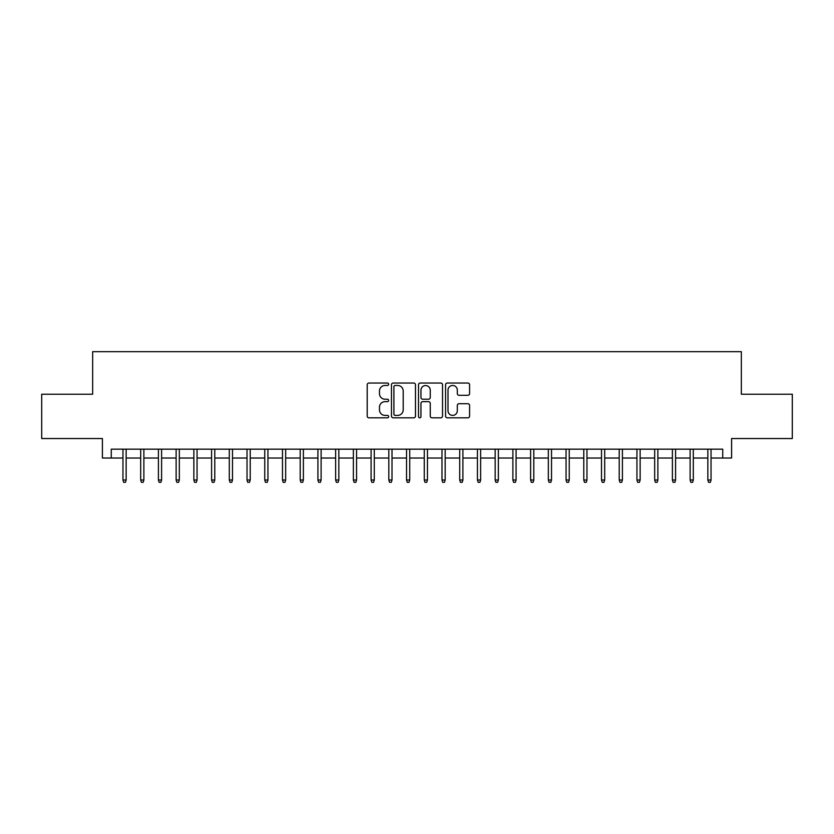 <?xml version="1.0" encoding="UTF-8"?>
<svg xmlns="http://www.w3.org/2000/svg" width="834" height="834" viewBox="0 0 834 834"><rect width="100%" height="100%" fill="white"/><g stroke="black" fill="none" stroke-linecap="round" stroke-linejoin="round"><path stroke-width="1.25" d="M388.644 384.245A1.22 1.22 0 0 0 387.424 383.035L368.941 383.035A1.741 1.741 0 0 0 367.2 384.766L367.2 416.083A1.741 1.741 0 0 0 368.941 417.824L387.424 417.824A1.22 1.22 0 0 0 388.644 416.604A1.22 1.22 0 0 0 387.424 415.395L385.037 415.395A5.567 5.567 0 0 1 379.47 409.828L379.47 407.211A5.567 5.567 0 0 1 385.037 401.644L387.424 401.644A1.22 1.22 0 0 0 388.644 400.424A1.22 1.22 0 0 0 387.424 399.215L385.037 399.215A5.567 5.567 0 0 1 379.47 393.648L379.47 391.031A5.567 5.567 0 0 1 385.037 385.464L387.424 385.464A1.22 1.22 0 0 0 388.644 384.245M467.843 395.295A1.741 1.741 0 0 0 469.584 393.554L469.584 384.766A1.741 1.741 0 0 0 467.843 383.035L447.316 383.035A1.741 1.741 0 0 0 445.575 384.766L445.575 416.083A1.741 1.741 0 0 0 447.316 417.824L467.843 417.824A1.741 1.741 0 0 0 469.584 416.083L469.584 405.47A1.741 1.741 0 0 0 467.843 403.729L459.054 403.729A1.741 1.741 0 0 0 457.313 405.47L457.313 410.735A4.65 4.65 0 0 1 452.664 415.395A4.65 4.65 0 0 1 448.014 410.735L448.014 390.124A4.65 4.65 0 0 1 452.664 385.464A4.65 4.65 0 0 1 457.313 390.124L457.313 393.554A1.741 1.741 0 0 0 459.054 395.295L467.843 395.295M111.266 458.033L111.266 449.172L722.734 449.172L722.734 458.033L731.595 458.033L731.595 438.538L792.3 438.538L792.3 394.221L741.343 394.221L741.343 351.687L92.657 351.687L92.657 394.221L41.7 394.221L41.7 438.538L102.405 438.538L102.405 458.033L122.963 458.033M415.478 384.766A1.741 1.741 0 0 0 413.737 383.035L393.21 383.035A1.741 1.741 0 0 0 391.469 384.766L391.469 416.083A1.741 1.741 0 0 0 393.21 417.824L413.737 417.824A1.741 1.741 0 0 0 415.478 416.083L415.478 384.766M420.263 383.035L440.79 383.035A1.741 1.741 0 0 1 442.531 384.766L442.531 416.083A1.741 1.741 0 0 1 440.79 417.824L432.002 417.824A1.741 1.741 0 0 1 430.261 416.083L430.261 403.385A1.741 1.741 0 0 0 428.53 401.644L422.702 401.644A1.741 1.741 0 0 0 420.962 403.385L420.962 416.604A1.22 1.22 0 0 1 419.742 417.824A1.22 1.22 0 0 1 418.522 416.604L418.522 384.766A1.741 1.741 0 0 1 420.263 383.035M126.153 458.033L140.685 458.033M143.875 458.033L158.408 458.033M161.598 458.033L176.13 458.033M179.32 458.033L193.863 458.033M197.053 458.033L211.586 458.033M214.776 458.033L229.308 458.033M232.498 458.033L247.031 458.033M250.221 458.033L264.753 458.033M267.943 458.033L282.476 458.033M285.666 458.033L300.198 458.033M303.388 458.033L317.921 458.033M321.111 458.033L335.643 458.033M338.833 458.033L353.376 458.033M356.566 458.033L371.099 458.033M374.289 458.033L388.821 458.033M392.011 458.033L406.544 458.033M409.734 458.033L424.266 458.033M427.456 458.033L441.989 458.033M445.179 458.033L459.711 458.033M462.901 458.033L477.434 458.033M480.624 458.033L495.167 458.033M498.357 458.033L512.889 458.033M516.079 458.033L530.612 458.033M533.802 458.033L548.334 458.033M551.524 458.033L566.057 458.033M569.247 458.033L583.779 458.033M586.969 458.033L601.502 458.033M604.692 458.033L619.224 458.033M622.414 458.033L636.947 458.033M640.137 458.033L654.68 458.033M657.87 458.033L672.402 458.033M675.592 458.033L690.125 458.033M693.315 458.033L707.847 458.033M711.037 458.033L722.734 458.033M395.128 385.464A1.22 1.22 0 0 0 393.909 386.684L393.909 414.175A1.22 1.22 0 0 0 395.128 415.395L397.641 415.395A5.567 5.567 0 0 0 403.208 409.828L403.208 391.031A5.567 5.567 0 0 0 397.641 385.464L395.128 385.464M430.261 390.208A4.65 4.65 0 0 0 425.611 385.558A4.65 4.65 0 0 0 420.962 390.208L420.962 397.474A1.741 1.741 0 0 0 422.702 399.215L428.53 399.215A1.741 1.741 0 0 0 430.261 397.474L430.261 390.208M122.963 480.009L123.672 482.313L125.444 482.313L126.153 480.009L122.963 480.009L122.963 449.172M126.153 480.009L126.153 449.172M140.685 480.009L141.394 482.313L143.167 482.313L143.875 480.009L140.685 480.009L140.685 449.172M143.875 480.009L143.875 449.172M158.408 480.009L159.117 482.313L160.889 482.313L161.598 480.009L158.408 480.009L158.408 449.172M161.598 480.009L161.598 449.172M176.13 480.009L176.839 482.313L178.612 482.313L179.32 480.009L176.13 480.009L176.13 449.172M179.32 480.009L179.32 449.172M193.863 480.009L194.572 482.313L196.344 482.313L197.053 480.009L193.863 480.009L193.863 449.172M197.053 480.009L197.053 449.172M211.586 480.009L212.295 482.313L214.067 482.313L214.776 480.009L211.586 480.009L211.586 449.172M214.776 480.009L214.776 449.172M229.308 480.009L230.017 482.313L231.789 482.313L232.498 480.009L229.308 480.009L229.308 449.172M232.498 480.009L232.498 449.172M247.031 480.009L247.74 482.313L249.512 482.313L250.221 480.009L247.031 480.009L247.031 449.172M250.221 480.009L250.221 449.172M264.753 480.009L265.462 482.313L267.234 482.313L267.943 480.009L264.753 480.009L264.753 449.172M267.943 480.009L267.943 449.172M282.476 480.009L283.185 482.313L284.957 482.313L285.666 480.009L282.476 480.009L282.476 449.172M285.666 480.009L285.666 449.172M300.198 480.009L300.907 482.313L302.679 482.313L303.388 480.009L300.198 480.009L300.198 449.172M303.388 480.009L303.388 449.172M317.921 480.009L318.63 482.313L320.402 482.313L321.111 480.009L317.921 480.009L317.921 449.172M321.111 480.009L321.111 449.172M335.643 480.009L336.352 482.313L338.124 482.313L338.833 480.009L335.643 480.009L335.643 449.172M338.833 480.009L338.833 449.172M353.376 480.009L354.085 482.313L355.857 482.313L356.566 480.009L353.376 480.009L353.376 449.172M356.566 480.009L356.566 449.172M371.099 480.009L371.808 482.313L373.58 482.313L374.289 480.009L371.099 480.009L371.099 449.172M374.289 480.009L374.289 449.172M388.821 480.009L389.53 482.313L391.302 482.313L392.011 480.009L388.821 480.009L388.821 449.172M392.011 480.009L392.011 449.172M406.544 480.009L407.253 482.313L409.025 482.313L409.734 480.009L406.544 480.009L406.544 449.172M409.734 480.009L409.734 449.172M424.266 480.009L424.975 482.313L426.747 482.313L427.456 480.009L424.266 480.009L424.266 449.172M427.456 480.009L427.456 449.172M441.989 480.009L442.698 482.313L444.47 482.313L445.179 480.009L441.989 480.009L441.989 449.172M445.179 480.009L445.179 449.172M459.711 480.009L460.42 482.313L462.192 482.313L462.901 480.009L459.711 480.009L459.711 449.172M462.901 480.009L462.901 449.172M477.434 480.009L478.143 482.313L479.915 482.313L480.624 480.009L477.434 480.009L477.434 449.172M480.624 480.009L480.624 449.172M495.167 480.009L495.876 482.313L497.648 482.313L498.357 480.009L495.167 480.009L495.167 449.172M498.357 480.009L498.357 449.172M512.889 480.009L513.598 482.313L515.37 482.313L516.079 480.009L512.889 480.009L512.889 449.172M516.079 480.009L516.079 449.172M530.612 480.009L531.321 482.313L533.093 482.313L533.802 480.009L530.612 480.009L530.612 449.172M533.802 480.009L533.802 449.172M548.334 480.009L549.043 482.313L550.815 482.313L551.524 480.009L548.334 480.009L548.334 449.172M551.524 480.009L551.524 449.172M566.057 480.009L566.766 482.313L568.538 482.313L569.247 480.009L566.057 480.009L566.057 449.172M569.247 480.009L569.247 449.172M583.779 480.009L584.488 482.313L586.26 482.313L586.969 480.009L583.779 480.009L583.779 449.172M586.969 480.009L586.969 449.172M601.502 480.009L602.211 482.313L603.983 482.313L604.692 480.009L601.502 480.009L601.502 449.172M604.692 480.009L604.692 449.172M619.224 480.009L619.933 482.313L621.705 482.313L622.414 480.009L619.224 480.009L619.224 449.172M622.414 480.009L622.414 449.172M636.947 480.009L637.656 482.313L639.428 482.313L640.137 480.009L636.947 480.009L636.947 449.172M640.137 480.009L640.137 449.172M654.68 480.009L655.388 482.313L657.161 482.313L657.87 480.009L654.68 480.009L654.68 449.172M657.87 480.009L657.87 449.172M672.402 480.009L673.111 482.313L674.883 482.313L675.592 480.009L672.402 480.009L672.402 449.172M675.592 480.009L675.592 449.172M690.125 480.009L690.833 482.313L692.606 482.313L693.315 480.009L690.125 480.009L690.125 449.172M693.315 480.009L693.315 449.172M707.847 480.009L708.556 482.313L710.328 482.313L711.037 480.009L707.847 480.009L707.847 449.172M711.037 480.009L711.037 449.172"/></g></svg>
